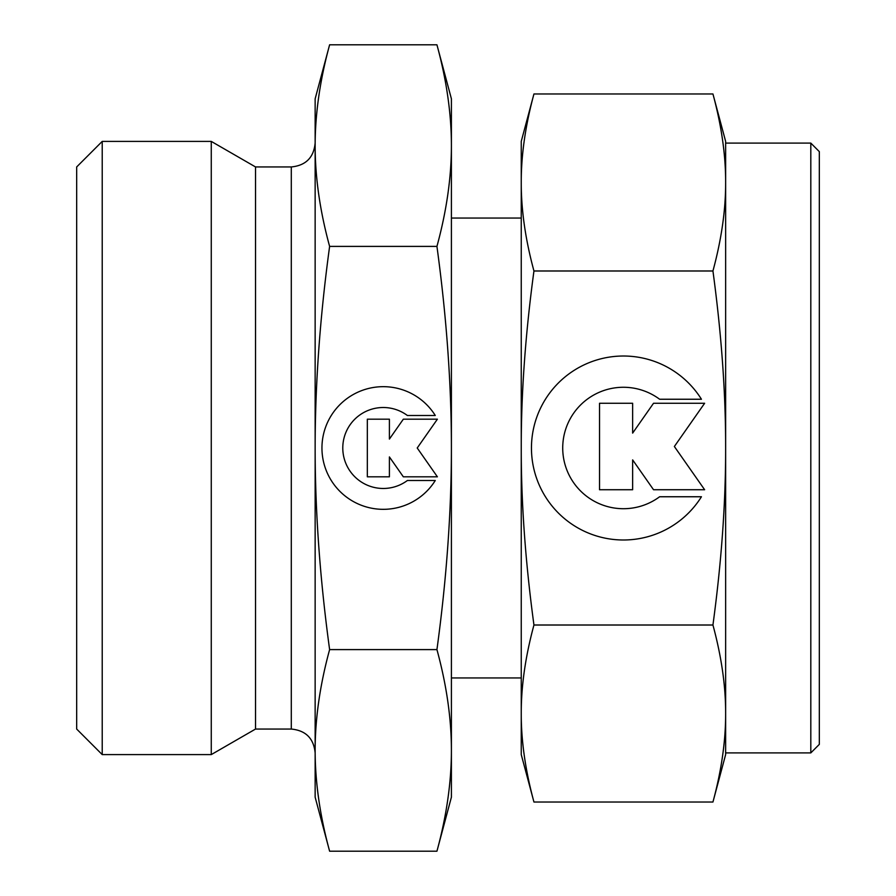 <?xml version="1.0" encoding="UTF-8"?>
<svg xmlns="http://www.w3.org/2000/svg" width="896" height="896" viewBox="0 0 896 896"><rect width="100%" height="100%" fill="white"/><g stroke="black" fill="none" stroke-linecap="round" stroke-linejoin="round"><path stroke-width="1.34" d="M810.813 752.898L725.637 752.898L725.637 713.518C725.715 741.003 721.47 770.504 712.936 802.032L725.637 754.6L725.637 141.4L712.936 93.968C721.47 125.496 725.715 154.997 725.637 182.482L725.637 143.102L810.813 143.102L819.325 151.626L819.325 744.374L810.813 752.898L810.813 143.102M533.949 93.968C525.414 125.496 521.17 154.997 521.248 182.482C521.17 209.966 525.414 239.467 533.949 270.984C525.414 334.029 521.17 393.03 521.248 448C521.17 502.97 525.414 561.971 533.949 625.016C525.414 656.533 521.17 686.034 521.248 713.518L521.248 754.6L533.949 802.032C525.414 770.504 521.17 741.003 521.248 713.518L521.248 141.4L533.949 93.968L712.936 93.968M291.29 729.053C305.782 730.464 313.723 738.405 315.146 752.898L315.146 797.182L329.616 851.2C319.962 815.853 315.146 782.253 315.146 750.4L315.146 143.102C313.723 157.595 305.782 165.536 291.29 166.947L255.528 166.947L211.266 141.4L102.222 141.4L76.675 166.947L76.675 729.053L102.222 754.6L211.266 754.6L255.528 729.053L291.29 729.053L291.29 166.947M329.616 44.8L315.146 98.818L315.146 145.6C315.146 113.747 319.962 80.147 329.616 44.8L436.934 44.8C446.578 80.147 451.405 113.747 451.405 145.6L451.405 98.818L436.934 44.8M436.934 851.2L451.405 797.182L451.405 145.6C451.405 177.453 446.578 211.053 436.934 246.4C446.578 317.094 451.405 384.294 451.405 448C451.405 511.706 446.578 578.906 436.934 649.6C446.578 684.947 451.405 718.547 451.405 750.4C451.405 782.253 446.578 815.853 436.934 851.2L329.616 851.2M521.248 218.053L451.405 218.053M451.405 677.947L521.248 677.947M435.277 480.502A61.32 61.32 0 0 1 331.274 480.502A61.32 61.32 0 0 1 350.773 395.998A61.32 61.32 0 0 1 435.277 415.498L407.389 415.498A40.466 40.466 0 0 0 350.773 472.114A40.466 40.466 0 0 0 407.389 480.502L435.277 480.502M701.445 496.754A91.974 91.974 0 0 1 545.44 496.754A91.974 91.974 0 0 1 574.694 370.003A91.974 91.974 0 0 1 701.445 399.246L659.624 399.246A60.704 60.704 0 0 0 574.694 484.176A60.704 60.704 0 0 0 659.624 496.754L701.445 496.754M632.643 489.731L599.525 489.731L599.525 403.267L632.643 403.267L632.643 433.104L653.531 403.267L704.626 403.267L674.363 446.499L704.626 489.731L653.531 489.731L632.643 459.894L632.643 489.731M389.402 476.818L367.326 476.818L367.326 419.182L389.402 419.182L389.402 439.074L403.334 419.182L437.394 419.182L417.222 448L437.394 476.818L403.334 476.818L389.402 456.926L389.402 476.818M102.222 754.6L102.222 141.4M211.266 754.6L211.266 141.4M255.528 729.053L255.528 166.947M315.146 750.4C315.146 718.547 319.962 684.947 329.616 649.6C319.962 578.906 315.146 511.706 315.146 448C315.146 384.294 319.962 317.094 329.616 246.4C319.962 211.053 315.146 177.453 315.146 145.6M436.934 649.6L329.616 649.6M436.934 246.4L329.616 246.4M725.637 182.482C725.715 209.966 721.47 239.467 712.936 270.984C721.47 334.029 725.715 393.03 725.637 448C725.715 502.97 721.47 561.971 712.936 625.016C721.47 656.533 725.715 686.034 725.637 713.518M533.949 802.032L712.936 802.032M533.949 625.016L712.936 625.016M533.949 270.984L712.936 270.984"/></g></svg>
